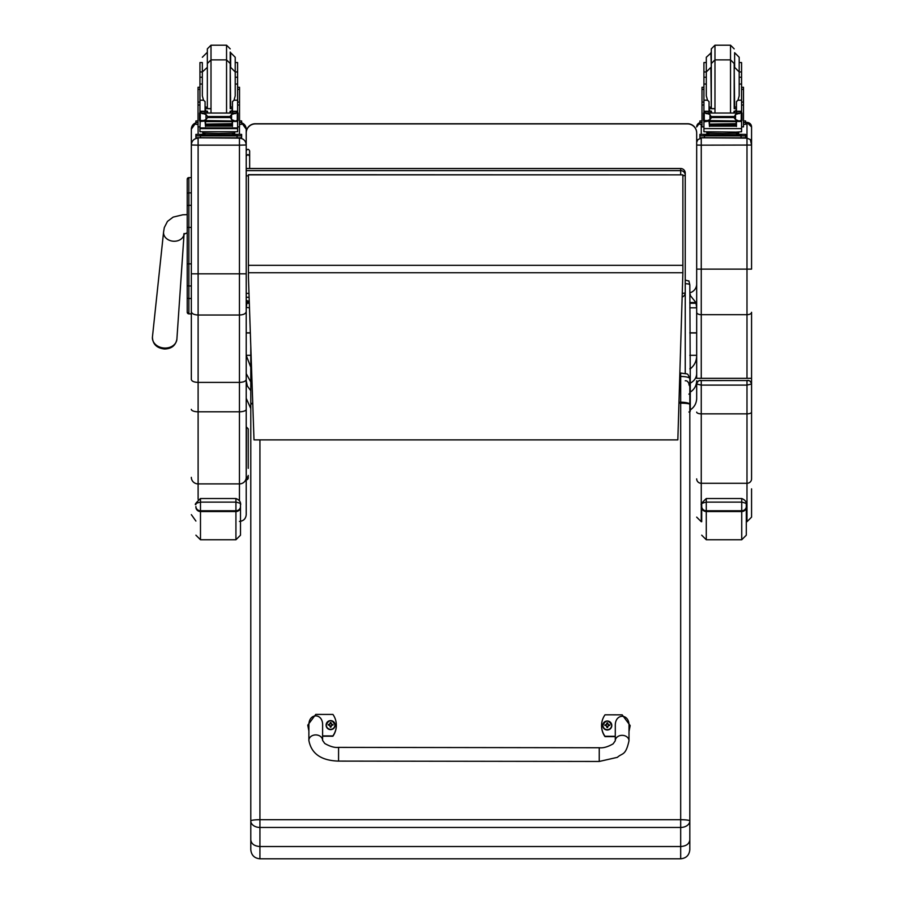 <?xml version="1.0" encoding="UTF-8"?>
<svg xmlns="http://www.w3.org/2000/svg" width="904" height="904" viewBox="0 0 904 904"><rect width="100%" height="100%" fill="white"/><g stroke="black" fill="none" stroke-linecap="round" stroke-linejoin="round"><path stroke-width="1.36" d="M682.882 175.772A4.576 0.689 0 0 0 685.243 175.161A4.576 4.52 180 0 0 680.678 170.641L680.678 174.687M246.216 168.573L680.678 168.573A4.576 4.52 0 0 1 685.243 173.093L685.243 175.161L685.243 173.093A4.576 4.576 0 0 0 680.678 168.517L246.216 168.517M682.26 296.987A4.576 4.576 0 0 0 685.243 292.704A4.576 0.689 180 0 1 682.373 293.348M685.243 292.704L685.243 175.161M688.904 412.032C689.808 411.422 690.419 412.382 690.283 409.433L690.283 396.472M690.283 409.342L690.283 392.833L688.904 394.178M696.679 380.708C696.532 385.59 694.396 389.387 690.283 392.099L690.283 383.759L688.904 384.889M689.82 293.71A1.367 1.367 180 0 1 690.283 294.738L690.283 295.619M690.283 383.759L689.82 284.896A4.576 1.186 180 0 0 685.243 283.698L685.243 373.499M690.283 383.149C694.396 380.878 696.532 377.691 696.679 373.601L696.679 355.306C696.656 360.911 694.532 365.419 690.283 368.843M250.792 367.261L246.216 355.306L246.216 373.601L250.792 382.019M249.301 302.524L247.007 302.524L247.221 301.936M690.283 295.495L695.899 302.524L689.82 302.524M689.82 368.775L690.283 369.521M689.82 332.977L696.679 332.977L696.679 355.306L689.82 355.306M695.899 302.524L696.679 307.812L696.679 283.969A9.142 9.142 -0 0 1 689.82 292.817M246.216 374.866L246.216 307.812L247.007 302.524M250.792 355.306L246.216 355.306L246.216 379.488L246.216 132.877A9.142 9.142 -0 0 1 255.369 123.735L687.537 123.735A9.142 9.142 -0 0 1 696.679 132.877L696.679 378.324L751.563 378.324L751.563 384.008L751.563 312.298A4.576 2.396 180 0 1 746.986 314.694L746.986 138.131L750.354 139.6L751.563 145.047L751.563 126.989A4.576 4.576 180 0 0 746.986 122.413L745.619 122.413L746.986 122.413L751.563 126.989M246.216 380.708L247.323 385.985L250.792 390.743M695.899 303.247L689.82 303.247M249.323 303.247L247.007 303.247M246.216 332.977L250.34 332.977M696.679 332.83L689.82 332.83M250.329 332.83L246.216 332.83M248.419 276.997L254.001 439.886L677.83 439.886L682.882 272.748L248.419 272.748L248.419 276.997M248.419 174.867L682.882 174.867L248.419 174.687L248.419 272.748M682.882 174.867L682.882 272.748M187.218 211.592L187.218 189.478L187.218 214.621L182.811 214.79L173.15 217.107L167.466 221.401L164.302 227.582L163.579 232.012A10.294 8.204 5 0 0 164.607 236.362A10.294 8.204 5 0 0 173.817 241.244A10.294 8.204 5 0 0 184.054 234.102L176.89 339.169A12.272 9.786 -175 0 1 164.652 348.051A12.272 9.786 -175 0 1 152.437 337.045C152.674 344.119 156.697 348.108 164.505 349C171.534 348.82 175.658 345.543 176.89 339.169M187.218 292.218L187.218 301.97M187.218 179.467L187.218 312.208A1.65 1.65 0 0 0 188.868 313.846L191.343 313.857L188.868 313.846L188.868 263.866L191.343 263.866L191.343 285.98L188.868 285.98A1.65 0.87 -0 0 1 187.218 285.11M191.343 227.401L188.868 227.401L188.868 205.31A1.65 0.87 -0 0 0 187.218 206.18L187.218 193.761A1.65 0.87 0 0 1 188.868 192.88L188.868 177.613A1.65 1.65 0 0 0 187.218 179.252L188.868 177.613L191.343 177.613L191.343 129.272M187.218 264.047L187.218 232.78L183.772 234.339L184.111 233.469M187.275 312.603L187.218 312.208A1.65 1.65 0 0 0 188.868 313.857L187.218 312.208A1.65 1.65 0 0 0 188.868 313.857L188.45 313.801M187.218 297.631A1.65 0.87 0 0 0 188.868 298.501L191.343 298.501L191.343 318.909M255.369 123.916L255.369 123.735A9.142 9.142 0 0 0 246.216 132.877L246.216 133.069A9.142 9.142 -0 0 1 255.369 123.916L687.537 123.916A9.142 9.142 -0 0 1 696.679 133.069M239.447 137.815L239.447 138.131C243.56 138.538 245.809 140.787 246.216 144.889L246.216 133.069M246.216 307.383L249.481 307.812M246.216 144.99L239.447 145.16L239.447 315.021C243.56 314.829 245.82 313.699 246.216 311.654M198.112 137.815L239.447 138.131L239.447 145.16L198.112 145.16L198.112 138.131C193.998 138.538 191.738 140.787 191.343 144.889L191.343 311.654C191.738 313.699 193.998 314.829 198.112 315.021L239.447 315.021L239.447 382.403C243.571 382.222 245.82 381.251 246.216 379.488L246.216 514.647C245.82 518.76 243.56 521.009 239.447 521.416M246.216 351.091L246.216 379.488M246.216 144.889L246.216 129.272M246.216 409.354A6.769 2.429 -0 0 1 239.447 411.795L239.447 382.403L198.112 382.403L198.112 145.16L191.343 144.99M191.343 311.654L191.343 379.488C191.738 381.251 193.987 382.222 198.112 382.403L198.112 411.795L239.447 411.795L239.447 483.9A6.769 6.543 0 0 0 246.216 477.357M191.343 379.488L191.343 320.231M191.343 129.182A6.769 6.769 -0 0 1 195.908 122.786L191.343 129.182L191.343 144.889M751.563 393.556L751.563 384.008C750.569 381.138 749.043 379.985 746.986 380.539L700.114 380.573A3.435 3.424 180 0 0 696.679 384.008L701.255 385.104L701.255 380.539L746.986 380.539L746.986 385.104L751.563 384.008A3.435 3.424 180 0 0 748.128 380.573L746.986 380.539M701.255 378.177L701.255 145.16L751.563 145.047L751.563 269.121L696.679 269.121M696.679 142.696L696.679 145.047L701.255 145.16L701.255 138.131L697.888 139.6L696.679 142.278M701.255 380.539C699.199 379.985 697.673 381.138 696.679 384.008L696.679 399.319M751.563 384.008L751.563 478.883A4.576 4.418 180 0 1 746.986 483.29L746.986 521.71L751.563 517.144L751.563 488.861M248.227 431.49L248.227 445.706M248.227 468.328L248.227 428.948M248.227 442.858L248.227 446.214M248.227 477.99L248.227 475.447A1.831 1.819 180 0 1 246.397 477.267L246.397 479.809A1.831 1.819 0 0 0 248.227 477.99L246.216 479.888M248.227 455.187L248.227 460.113M249.12 297.28L246.216 297.28L246.216 300.377L249.255 301.461M249.651 152.663L249.651 168.517L249.651 156.098L247.933 154.482L246.216 156.098M246.216 150.957C247.357 148.753 248.51 148.753 249.651 150.957L249.651 156.098M251.866 377.623A9.142 2.181 0 0 0 250.792 378.652L250.792 839.895C251.335 843.929 254.386 846.133 259.934 846.528L259.934 827.454L680.678 827.454A9.142 6.52 -0 0 0 689.82 820.934A9.142 1.232 180 0 0 680.678 819.702L259.934 819.702A9.142 1.232 180 0 0 250.792 820.934A9.142 6.52 0 0 0 259.934 827.454L259.934 439.886M680.678 858.8L259.934 858.8L259.934 846.528L680.678 846.528L680.678 858.8C686.226 858.258 689.277 855.207 689.82 849.658L689.82 378.652C686.983 372.098 688.825 374.697 680.678 372.99L680.678 402.212L678.994 402.212M250.792 346.198L250.792 449.107M688.848 281.076L685.243 280.059M250.792 839.895L250.792 849.658C251.335 855.207 254.386 858.258 259.934 858.8M689.82 820.934L689.82 849.658M689.82 404.404A9.142 2.181 180 0 0 680.678 402.212L680.678 403.161A9.142 1.232 -0 0 1 689.82 404.404L689.82 449.107M689.82 839.895C689.277 843.929 686.226 846.133 680.678 846.528L680.678 403.161L678.972 403.161M240.498 506.511A4.576 4.249 180 0 1 235.933 510.76L235.933 539.756L240.498 535.191L240.498 504.579L240.498 526.117M195.908 507.099A4.576 4.441 -0 0 0 200.485 511.54L200.485 510.76L235.933 510.76L235.933 498.522L200.485 498.522C195.829 502.963 194.303 504.974 195.908 504.568L195.908 504.579C195.015 503.833 196.53 503.008 200.485 502.115L235.933 502.115C239.876 503.008 241.402 503.833 240.498 504.579M746.297 506.511A4.576 4.249 180 0 1 741.732 510.76L741.732 539.756L746.297 535.191L746.297 504.579L746.297 526.117M701.707 504.568L701.707 504.579C700.815 503.833 702.329 503.008 706.284 502.115L741.732 502.115L741.732 498.522L706.284 498.522C701.628 502.963 700.103 504.974 701.707 504.568L701.707 521.71M701.707 507.099A4.576 4.441 -0 0 0 706.284 511.54L706.284 510.76L741.732 510.76L741.732 502.115C745.676 503.008 747.201 503.833 746.297 504.579M237.605 84.027L237.605 100.22L234.023 100.22L235.221 95.869L235.221 71.947L237.605 71.947L237.605 84.027L235.221 84.027L235.221 77.235L237.605 77.235M199.953 77.235L199.953 71.947L202.338 71.947L202.338 95.869L203.536 100.22L199.953 100.22L199.953 77.235L202.338 77.235L202.338 84.027L199.953 84.027M232.475 108.638L230.215 108.683M211.005 108.729L205.072 108.638M237.695 87.304L239.526 87.304L239.526 126.865L237.605 126.865M232.475 108.57L230.215 108.616M211.005 108.672L205.072 108.57M199.953 126.865L198.032 126.865L198.032 87.304L199.863 87.304M237.605 71.947L237.605 62.557L235.221 62.557M202.338 62.557L202.338 77.235L202.338 62.557L199.953 62.557L199.953 71.947M239.526 120.887L241.639 120.989L241.639 124.3L239.526 124.39M241.639 122.469L239.526 122.571M198.032 122.571L195.908 122.469L195.908 120.989L198.032 120.887M198.032 124.39L195.908 124.3L195.908 122.469M241.639 120.989L241.639 122.82M195.908 120.989L195.908 122.82M226.554 112.83L226.554 59.879L211.005 59.879L211.005 45.2L226.554 45.2L226.554 59.879L230.215 63.529L230.215 52.059M207.344 107.892L207.344 48.861L211.005 45.2M235.221 71.947L235.221 57.268L230.656 52.703L230.656 67.371L235.221 71.947M199.953 78.128L199.953 67.156M237.605 67.156L237.605 78.128M205.072 109.418L207.332 112.83M230.226 112.83L232.475 109.418M205.072 121.046L200.191 121.452L199.953 128.594L237.605 128.594L237.605 121.87L236.498 120.65M232.475 121.046L232.475 126.492L232.045 121.046M205.513 121.046L205.513 126.492L205.072 121.452M205.603 124.515L231.955 124.515L231.955 123.667L205.603 124.13M205.603 125.373L231.955 125.373L231.955 124.582L205.603 125.001M205.603 126.153L231.955 126.153L231.955 125.407L205.603 125.78M237.605 112.989L237.605 111.463L235.311 113.689M237.605 100.22L237.605 111.463L232.475 111.474L232.475 112.83M237.605 121.87L237.605 120.537M201.287 113.045L236.272 113.045L231.571 114.469L229.944 116.526L207.615 116.526L205.988 114.469L201.287 113.045M200.744 120.503L235.074 121.046L231.571 119.554L229.944 116.526M229.944 117.531L207.615 117.531L205.988 119.554L202.485 121.046M205.072 112.83L205.072 111.26L199.953 111.26L199.953 112.989L199.953 100.22M199.953 120.537L199.953 121.87L199.953 120.537M232.475 111.474L232.475 101.598L234.023 100.22M236.735 120.537L237.989 120.537L237.989 113.395L236.272 113.045M199.569 120.221L200.27 120.322L200.27 113.407L199.569 113.395L199.569 120.221M235.074 121.046L237.989 120.221L237.289 120.322L237.289 113.407L237.989 112.989L236.249 113.034M232.588 133.317L232.588 134.696L218.779 134.899L204.971 134.696L204.971 133.317M218.779 134.899L218.779 133.532L202.824 133.114L202.824 132.007M234.735 132.007L234.735 133.114L218.779 133.532M231.955 121.046L231.955 121.622L231.955 121.046L205.603 121.046L205.603 121.622L205.603 121.046M200.824 120.537L199.569 120.537L199.569 119.803M205.072 111.26L205.072 101.598L203.536 100.22M205.072 111.474L199.953 111.463L202.236 113.689M200.191 121.452L201.061 120.65M199.953 128.594L199.953 131.747L237.605 131.747L237.605 127.939L199.953 127.939M207.615 117.531L207.615 116.526M232.588 134.289L241.639 134.402L241.639 135.882L195.908 135.882L195.908 134.402L195.908 136.233M195.908 134.402L204.971 134.289M232.588 134.368L237.933 134.425L232.588 134.538M204.971 134.538L199.626 134.481L204.971 134.368M231.639 135.871L237.933 135.815L231.639 135.871M199.626 135.871L205.92 135.815L199.626 135.871M241.639 135.882L241.639 137.713L237.074 137.826L195.908 137.713L195.908 135.882M230.215 63.529L230.215 107.892M237.605 81.823L237.605 92.807M199.953 92.807L199.953 81.823M741.574 84.027L741.574 100.22L737.992 100.22L739.189 95.869L739.189 71.947L741.574 71.947L741.574 84.027L739.189 84.027L739.189 77.235L741.574 77.235M703.922 77.235L703.922 71.947L706.306 71.947L706.306 95.869L707.516 100.22L703.922 100.22L703.922 77.235L706.306 77.235L706.306 84.027L703.922 84.027M736.455 108.638L734.184 108.683M714.974 108.729L709.052 108.638M741.664 87.304L743.495 87.304L743.495 126.865L741.574 126.865M736.455 108.57L734.184 108.616M714.974 108.672L709.052 108.57M709.052 121.046L703.922 121.87L703.922 120.537L703.922 126.865L702.001 126.865L702.001 87.304L703.832 87.304M741.574 71.947L741.574 62.557L739.189 62.557L739.189 57.268L739.189 71.947L734.624 67.371L734.624 52.703L739.189 57.268M706.306 62.557L703.922 62.557L703.922 71.947M743.495 120.887L745.619 120.989L745.619 124.3L743.495 124.39M745.619 122.469L743.495 122.571M702.001 122.571L699.888 122.469L699.888 120.989L702.001 120.887M702.001 124.39L699.888 124.3L699.888 122.469M745.619 120.989L745.619 122.82M699.888 120.989L699.888 122.82M714.974 112.83L714.974 45.2L730.522 45.2L730.522 59.879L714.974 59.879L711.312 63.529L711.312 52.059M711.312 66.738L711.312 107.892L711.312 48.861L714.974 45.2M711.312 52.703L706.306 57.268L706.306 73.032M703.922 78.128L703.922 67.156M741.574 67.156L741.574 78.128M709.052 109.418L711.301 112.83M734.195 112.83L736.455 109.418M703.922 121.87L703.922 128.594L741.574 128.594L741.574 121.87L740.466 120.65M736.455 121.046L736.455 126.492L736.014 121.046M709.482 121.046L709.482 126.492L709.052 121.452M709.583 124.515L735.924 124.515L735.924 123.667L709.583 124.13M709.583 125.373L735.924 125.373L735.924 124.582L709.583 125.001M709.583 126.153L735.924 126.153L735.924 125.407L709.583 125.78M741.574 112.989L741.574 111.463L739.291 113.689M741.574 100.22L741.574 111.474L736.455 111.474L736.455 112.83M741.574 121.87L741.574 120.537M740.704 120.537L739.043 121.046L735.54 119.554L733.912 117.531L735.54 114.469L740.24 113.045L705.278 113.034M704.724 120.503L739.043 121.046M733.912 117.531L711.584 117.531L709.956 119.554L706.453 121.046M705.256 113.045L709.956 114.469L711.584 117.531M709.052 112.83L709.052 111.26L703.922 111.26L703.922 112.989L703.922 100.22M736.455 111.474L736.455 101.598L737.992 100.22M703.538 120.221L704.25 120.322L704.25 113.407L703.538 113.395L703.538 120.221M740.218 113.034L741.958 112.989L741.257 113.407L741.257 120.322L741.958 120.221L741.958 113.395L740.24 113.045M736.557 133.317L736.557 134.696L722.748 134.899L708.939 134.696L708.939 133.317M722.748 134.899L722.748 133.532L706.792 133.114L706.792 132.007M738.704 132.007L738.704 133.114L722.748 133.532M735.924 121.046L735.924 121.622L735.924 121.046L709.583 121.046L709.583 121.622L709.583 121.046M740.783 120.503L741.958 120.503L741.958 119.803M704.792 120.537L703.538 120.537L703.538 119.803M709.052 111.26L709.052 101.598L707.516 100.22M709.052 111.474L703.922 111.463L706.216 113.689M704.159 121.452L705.03 120.65M741.574 127.939L741.574 131.747L736.059 132.086L703.922 131.747L703.922 128.594M736.557 134.289L745.619 134.402L745.619 135.882L699.888 135.882L699.888 134.402L699.888 136.233M699.888 134.402L708.939 134.289M736.557 134.368L741.901 134.425L736.557 134.538M708.939 134.538L703.594 134.481L708.939 134.368M735.607 135.871L741.901 135.815L735.607 135.871M703.594 135.871L709.889 135.815L703.594 135.871M745.619 135.882L745.619 137.713L741.043 137.826L699.888 137.713L699.888 135.882M730.522 112.83L730.522 59.879L734.184 63.529L734.184 107.892M706.306 77.235L706.306 71.947L710.872 67.371L711.312 107.248M741.574 81.823L741.574 92.807M703.922 92.807L703.922 81.823M599.239 761.462L338.559 761.1L338.582 747.382L338.559 761.1L338.582 747.382L599.25 747.744L599.239 761.462L617.387 757.337C622.314 752.749 625.613 756.151 628.992 740.805A6.859 5.458 -179.9 0 0 622.144 735.336A6.859 5.458 -179.9 0 0 615.274 740.783L615.296 725.562C614.991 713.222 629.376 713.245 629.014 725.596L628.992 740.805M615.285 736.319L604.991 736.297A18.86 18.69 180 0 1 605.025 714.804L622.178 714.838L630.167 725.573L629.014 731.155M601.578 725.573L601.578 725.889A18.86 18.69 -0 0 0 604.991 736.613L615.285 736.624M629.014 731.46L630.167 725.573M308.885 730.703L307.755 725.166L315.767 714.409L332.921 714.431A18.86 18.69 180 0 1 332.887 735.924L322.592 735.912M322.592 740.387L322.615 725.166C322.965 712.827 308.58 712.793 308.897 725.144L308.863 740.365A6.859 5.458 0.1 0 1 315.733 734.918A6.859 5.458 0.1 0 1 322.592 740.387L324.751 743.472C330.05 746.534 334.661 747.845 338.582 747.382M322.592 736.218L332.887 736.229A18.86 18.69 -0 0 0 336.333 725.471L336.333 725.155M307.755 725.166L308.885 731.008M611.793 725.505A4.497 4.463 180 0 1 607.296 730.014A4.497 4.463 180 0 1 602.798 725.505M607.296 729.675A4.339 4.294 180 0 1 603.544 723.234A4.339 4.294 180 0 1 611.047 723.234A4.339 4.294 180 0 1 607.296 729.675M607.465 726.929A3459.732 296.919 90.9 0 0 607.578 727.381L608.505 725.46L609.669 725.483A2.396 2.373 -0 0 0 609.669 724.918L609.499 724.929A3459.732 764.422 0.2 0 1 608.867 725.211L607.465 723.833A1.571 1.559 180 0 0 607.126 723.833A3459.732 300.625 -90.5 0 0 607.013 723.019L606.087 724.827A5.842 1.288 179.8 0 0 604.923 724.906A2.396 2.373 -0 0 0 604.923 725.471L606.087 725.46L607.013 727.381A3459.732 297.314 -90.9 0 0 607.126 726.929A1.571 1.559 180 0 0 607.465 726.929L608.505 725.562M606.087 725.46L607.126 726.929M609.669 724.918A5.842 1.288 -179.8 0 0 608.505 724.827L607.578 723.019A3459.732 300.23 90.5 0 0 607.465 723.833M607.454 726.601L608.505 725.46M604.923 724.906L605.092 724.929A3459.732 764.422 -0.2 0 0 605.736 725.211A1.571 1.559 180 0 0 605.725 725.46M607.126 723.833L605.736 725.211M606.087 725.55L607.138 726.601M335.113 725.121A4.497 4.463 180 0 1 330.615 729.63A4.497 4.463 180 0 1 326.118 725.121M330.615 729.302A4.339 4.294 180 0 1 326.864 722.85A4.339 4.294 180 0 1 334.367 722.861A4.339 4.294 180 0 1 330.615 729.302M330.785 726.545A3459.732 296.919 90.9 0 0 330.898 727.008L331.824 725.076L332.988 725.098A2.396 2.373 -0 0 0 332.988 724.533L332.819 724.545A3459.732 764.422 0.2 0 1 332.186 724.827L330.785 723.449A1.571 1.559 180 0 0 330.446 723.449A3459.732 300.625 -90.5 0 0 330.333 722.635L329.406 724.443A5.842 1.288 179.8 0 0 328.242 724.533A2.396 2.373 -0 0 0 328.242 725.098L329.406 725.076L330.333 727.008A3459.732 297.314 -90.9 0 0 330.446 726.545A1.571 1.559 180 0 0 330.785 726.545L331.824 725.177M329.406 725.076L330.446 726.545M332.988 724.533A5.842 1.288 -179.8 0 0 331.824 724.443L330.898 722.635A3459.732 300.23 90.5 0 0 330.785 723.449M330.774 726.217L331.824 725.076M328.242 724.533L328.412 724.545A3459.732 764.422 -0.2 0 0 329.056 724.827A1.571 1.559 180 0 0 329.045 725.087M330.446 723.449L329.056 724.827M329.406 725.177L330.457 726.217M246.216 175.862L248.419 175.862M680.678 168.573L680.678 170.641L246.216 170.641M248.984 293.393L246.216 293.393M696.679 307.812L689.82 307.812M682.882 265.313L248.419 265.313M187.218 227.412L188.868 227.401L188.868 263.866L187.218 263.866M188.868 177.613L191.343 177.613M191.343 205.31L188.868 205.31L188.868 192.88L191.343 192.88M696.679 132.877A9.142 9.142 0 0 0 687.537 123.735L687.537 123.916M191.343 273.822L246.216 273.822M198.112 499.336L198.112 483.9L239.447 483.9L239.447 500.556M241.639 122.786A6.769 6.769 -0 0 1 246.216 129.182L241.639 122.786M239.447 126.865L239.447 134.3M191.343 477.357A6.769 6.543 0 0 0 198.112 483.9L198.112 411.795A6.769 2.429 -0 0 1 191.343 409.354M198.112 134.3L198.112 126.865M746.986 378.177L746.986 314.694L701.255 314.694A4.576 2.396 180 0 1 696.679 312.298M746.986 122.413L746.986 138.131L701.255 137.792M701.255 134.323L701.255 124.379M699.888 122.628A4.576 4.576 180 0 0 696.679 126.989L699.888 122.628M696.679 478.883A4.576 4.418 0 0 0 701.255 483.29L701.255 385.104L746.986 385.104L746.986 413.851L701.255 413.851A4.576 1.74 -0 0 1 696.679 412.1M751.563 412.1A4.576 1.74 180 0 1 746.986 413.851L746.986 483.29L701.255 483.29L701.255 521.71L696.679 517.144M248.227 428.869L246.397 427.038L246.216 477.267M252.736 403.06A9.142 2.181 180 0 0 250.792 404.404A9.142 1.232 -0 0 1 252.758 403.636M679.797 376.471L680.678 376.471A9.142 2.181 0 0 1 689.82 378.652M680.678 373.126L679.91 372.99M240.498 504.568L240.498 504.568C239.842 506.251 242.735 501.155 235.933 498.522L200.485 498.522L200.485 510.76A4.576 4.249 180 0 1 195.908 506.511M235.933 539.756L200.485 539.756L200.485 511.54L235.933 511.54A4.576 4.441 0 0 0 240.498 507.099M746.297 504.568L746.297 504.568C745.642 506.251 748.535 501.155 741.732 498.522L706.284 498.522L706.284 510.76A4.576 4.249 180 0 1 701.707 506.511M741.732 539.756L706.284 539.756L706.284 511.54L741.732 511.54A4.576 4.441 0 0 0 746.297 507.099M237.695 89.394L239.526 89.394M198.032 89.394L199.863 89.394M207.344 52.703L207.344 107.248M237.368 121.452L232.475 121.452M205.988 119.554L205.988 114.469M231.571 119.554L231.571 114.469M199.953 105L198.032 105M239.526 105L237.605 105M237.989 120.503L236.803 120.503M237.605 111.26L232.475 111.26M207.231 135.035L230.317 135.035M200.485 136.007L200.485 137.826M237.074 136.007L237.074 137.826M207.344 63.529L211.005 59.879L211.005 112.83M232.475 106.875L230.656 107.248L230.215 67.371M741.664 89.394L743.495 89.394M702.001 89.394L703.832 89.394M710.872 52.703L711.312 67.371M741.336 121.452L736.455 121.452M709.956 119.554L709.956 114.469M733.912 116.526L711.584 116.526M735.54 119.554L735.54 114.469M703.922 105L702.001 105M743.495 105L741.574 105M741.574 111.26L736.455 111.26M711.211 135.035L734.297 135.035M704.453 136.007L704.453 137.826M741.043 136.007L741.043 137.826M736.455 106.875L734.624 107.248L734.184 67.371M607.296 729.901A4.497 4.463 -0 0 0 611.793 725.449A4.497 4.463 -0 0 0 607.296 720.985A4.497 4.463 -0 0 0 602.798 725.449A4.497 4.463 -0 0 0 607.296 729.901M607.578 722.838A2.396 2.373 -0 0 0 607.013 722.838M607.013 727.55A2.396 2.373 -0 0 0 607.578 727.55M607.578 727.381A2.226 2.203 180 0 1 607.013 727.381M607.013 723.019A2.226 2.203 180 0 1 607.578 723.019M330.615 729.517A4.497 4.463 -0 0 0 335.113 725.064A4.497 4.463 -0 0 0 330.615 720.601A4.497 4.463 -0 0 0 326.118 725.064A4.497 4.463 -0 0 0 330.615 729.517M330.898 722.454A2.396 2.373 -0 0 0 330.333 722.454M330.333 727.166A2.396 2.373 -0 0 0 330.898 727.166M330.898 727.008A2.226 2.203 180 0 1 330.333 727.008M330.333 722.635A2.226 2.203 180 0 1 330.898 722.635M690.283 409.919C694.396 407.15 696.532 403.274 696.679 398.314M250.792 408.54L246.216 398.314M188.868 313.857L191.343 313.857M687.537 123.735L255.369 123.735M163.579 232.012L152.437 337.045M195.908 521.054L191.343 514.647M252.035 382.686L250.792 386.765M250.792 378.652L251.798 375.691M685.243 380.787C687.402 380.46 688.927 382.448 689.82 386.765M688.882 280.85L689.82 284.896M200.485 539.756L195.908 535.191M706.284 539.756L701.707 535.191M226.554 45.2L230.215 48.861M206.903 52.703L202.338 57.268M237.605 102.062L239.526 102.062M198.032 102.062L199.953 102.062M205.603 121.622L231.955 121.622M199.569 112.989L201.411 112.989M236.147 112.989L237.989 112.989M229.582 134.741L230.43 135.058M207.129 135.058L207.965 134.741M229.774 112.83L230.215 111.09M207.784 112.83L207.344 111.09M207.344 67.371L202.338 71.947M205.072 106.875L206.903 107.248M730.522 45.2L734.184 48.861M741.574 102.062L743.495 102.062M702.001 102.062L703.922 102.062M709.583 121.622L735.924 121.622M703.538 112.989L705.38 112.989M740.116 112.989L741.958 112.989M733.562 134.741L734.398 135.058M711.098 135.058L711.945 134.741M733.743 112.83L734.184 111.09M711.753 112.83L711.312 111.09M709.052 106.875L710.872 107.248M615.274 740.783L613.104 743.868C607.793 746.919 603.171 748.218 599.25 747.744M338.559 761.1C321.214 760.603 311.315 753.699 308.863 740.365L308.863 740.365M611.793 725.562L611.793 725.449C608.708 719.674 605.703 719.674 602.798 725.449L602.798 725.562M335.113 725.177L335.113 725.064C332.028 719.29 329.022 719.29 326.118 725.064L326.118 725.177"/></g></svg>
